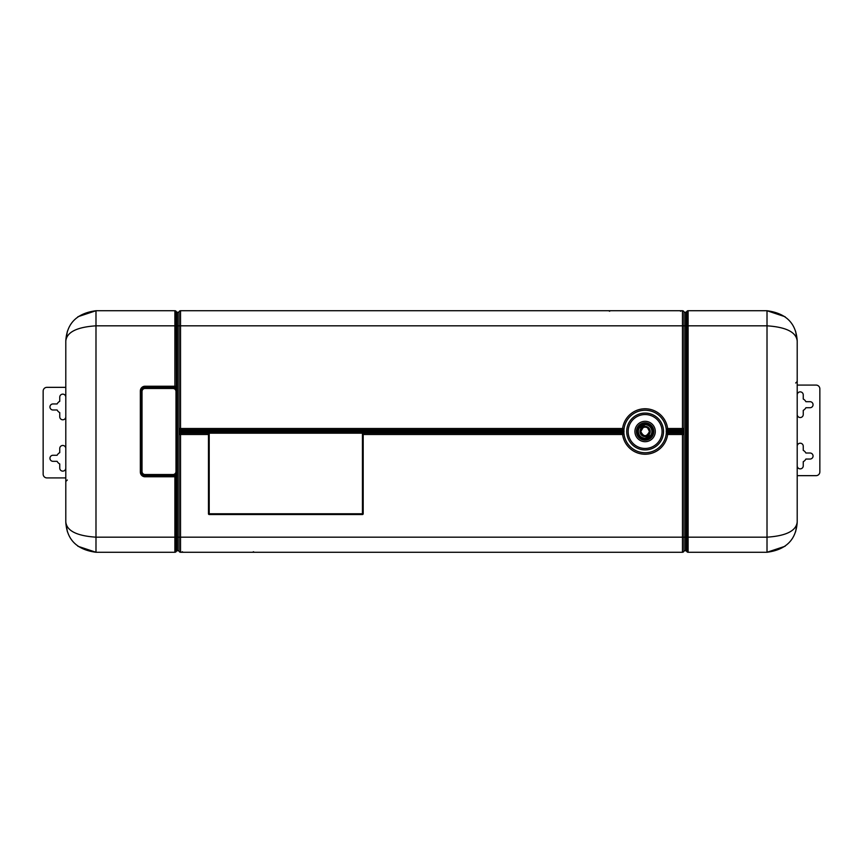 <?xml version="1.0" encoding="UTF-8"?>
<svg xmlns="http://www.w3.org/2000/svg" width="863" height="863" viewBox="0 0 863 863"><rect width="100%" height="100%" fill="white"/><g stroke="black" fill="none" stroke-linecap="round" stroke-linejoin="round"><path stroke-width="1.29" d="M639.213 428.134L645.125 424.704M645.103 438.296C640.982 437.886 638.728 435.621 638.318 431.5A6.796 6.796 0 0 1 645.114 424.704A6.796 6.796 0 0 1 651.899 431.5A6.796 6.796 0 0 1 645.114 438.296A6.796 6.796 0 0 1 638.318 431.5M650.767 435.265L645.125 438.296M797.207 385.081L816.074 385.081A3.776 3.776 0 0 1 819.85 388.857L819.85 471.878A3.776 3.776 0 0 1 816.074 475.653L797.207 475.653M65.793 477.919L46.926 477.919A3.776 3.776 0 0 1 43.15 474.143L43.15 391.122A3.776 3.776 0 0 1 46.926 387.347L65.793 387.347M797.207 394.887A3.021 3.021 0 0 1 800.228 391.878A3.021 3.021 0 0 1 803.248 394.887L803.248 399.04A6.419 6.419 0 0 1 805.891 401.683L810.033 401.683A3.021 3.021 0 0 1 813.054 404.704A3.021 3.021 0 0 1 810.033 407.724L805.891 407.724A6.419 6.419 0 0 1 803.248 410.367L803.248 414.52A3.021 3.021 0 0 1 800.228 417.541A3.021 3.021 0 0 1 797.207 414.52M797.207 465.847A3.021 3.021 0 0 0 800.228 468.868A3.021 3.021 0 0 0 803.248 465.847L803.248 461.694A6.419 6.419 0 0 0 805.891 459.051L810.033 459.051A3.021 3.021 0 0 0 813.054 456.031A3.021 3.021 0 0 0 810.033 453.01L805.891 453.01A6.419 6.419 0 0 0 803.248 450.367L803.248 446.214A3.021 3.021 0 0 0 800.228 443.204A3.021 3.021 0 0 0 797.207 446.214M65.793 468.113A3.021 3.021 0 0 1 62.772 471.122A3.021 3.021 0 0 1 59.752 468.113L59.752 463.96A6.419 6.419 0 0 1 57.109 461.317L52.967 461.317A3.021 3.021 0 0 1 49.946 458.296A3.021 3.021 0 0 1 52.967 455.276L57.109 455.276A6.419 6.419 0 0 1 59.752 452.633L59.752 448.48A3.021 3.021 0 0 1 62.772 445.459A3.021 3.021 0 0 1 65.793 448.48M65.793 397.153A3.021 3.021 0 0 0 62.772 394.132A3.021 3.021 0 0 0 59.752 397.153L59.752 401.306A6.419 6.419 0 0 0 57.109 403.949L52.967 403.949A3.021 3.021 0 0 0 49.946 406.969A3.021 3.021 0 0 0 52.967 409.99L57.109 409.99A6.419 6.419 0 0 0 59.752 412.633L59.752 416.786A3.021 3.021 0 0 0 62.772 419.796A3.021 3.021 0 0 0 65.793 416.786M180.529 310.734L682.471 310.734A1.51 1.51 0 0 1 683.981 312.244L685.492 312.244A1.51 1.51 0 0 0 686.797 311.489A1.51 1.51 0 0 1 685.492 312.244L685.492 550.756A1.51 1.51 0 0 1 686.797 551.511A1.51 1.51 0 0 0 685.492 550.756L683.981 550.756L683.981 537.174L177.508 537.174L177.508 312.244A1.51 1.51 0 0 1 176.203 311.489A1.51 1.51 0 0 0 177.508 312.244L179.019 312.244A1.51 1.51 0 0 1 180.529 310.734A1.51 1.51 0 0 0 179.019 312.244A1.51 1.51 0 0 1 180.529 310.734L180.529 325.826L682.471 325.826L682.471 310.734A1.51 1.51 0 0 1 683.981 312.244L683.981 325.826L682.471 325.826L682.471 428.512L683.981 428.512L683.981 325.826L686.797 325.826L686.797 537.174L683.981 537.174L683.981 434.488L682.471 434.488L682.471 552.266L180.529 552.266A1.51 1.51 0 0 1 179.019 550.756L177.508 550.756A1.51 1.51 0 0 0 176.203 551.511A1.51 1.51 0 0 1 177.508 550.756L177.508 537.174L176.203 537.174L176.203 476.775L174.887 476.775L174.887 537.174L95.987 537.174C76.915 535.912 66.85 530.874 65.793 522.083L65.793 340.917L67.4 331.209M622.601 434.488L623.776 433.183L362.438 433.183L362.438 513.776L208.458 513.776L208.458 434.488L209.213 433.183L362.438 433.183L363.194 434.488L622.601 434.488A22.708 22.708 0 0 0 667.628 434.488L666.452 433.183L682.471 433.183L682.471 431.878L666.258 431.878A21.154 21.154 0 0 0 666.258 431.122L666.322 430.108A21.251 21.251 0 0 0 645.114 410.249A21.251 21.251 0 0 0 623.906 430.108L623.971 431.122A21.154 21.154 0 0 0 623.96 431.5A21.154 21.154 0 0 0 623.971 431.878L180.529 431.878L180.529 434.488L179.019 434.488L179.019 428.512L180.529 428.512L180.529 429.817A1.51 1.305 180 0 1 179.019 428.512L179.019 312.244M363.194 434.488L363.194 513.776L362.438 514.531L209.213 514.531L209.213 433.183L180.529 433.183A1.51 1.305 180 0 0 179.019 434.488L179.019 550.756L177.508 550.756M180.529 552.266A1.51 1.51 0 0 1 179.019 550.756A1.51 1.51 0 0 0 180.529 552.266L180.529 434.488L208.458 434.488M682.471 552.266A1.51 1.51 0 0 0 683.981 550.756A1.51 1.51 0 0 1 682.471 552.266M362.438 514.531A0.755 0.755 0 0 0 363.194 513.776M208.458 513.776A0.755 0.755 0 0 0 209.213 514.531M686.797 311.489L686.797 325.826L688.113 325.826L688.113 310.734A1.51 1.51 0 0 0 686.797 311.489A1.51 1.51 0 0 1 688.113 310.734L767.013 310.734L767.013 325.826C786.085 327.088 796.15 332.126 797.207 340.917L795.6 331.209M686.797 551.511A1.51 1.51 0 0 0 688.113 552.266L688.113 537.174L686.797 537.174L686.797 551.511A1.51 1.51 0 0 0 688.113 552.266L767.013 552.266L785.093 546.257M176.505 475.092L174.887 475.653L176.203 476.775L176.505 475.092L176.203 325.826L180.529 325.826L180.529 428.512L622.601 428.512A22.708 22.708 0 0 1 667.628 428.512L666.452 429.817L682.471 429.817A1.51 1.305 -0 0 0 683.981 428.512L683.981 434.488A1.51 1.305 -0 0 0 682.471 433.183L682.471 434.488L667.628 434.488M622.601 428.512L623.906 430.108M176.203 311.489A1.51 1.51 0 0 0 174.887 310.734L174.887 325.826L176.203 325.826L176.203 311.489A1.51 1.51 0 0 0 174.887 310.734L95.987 310.734L77.907 316.743M77.907 546.257L95.987 552.266L174.887 552.266A1.51 1.51 0 0 0 176.203 551.511A1.51 1.51 0 0 1 174.887 552.266L95.987 552.266L95.987 310.734C76.915 313.258 66.85 323.323 65.793 340.917L65.793 522.083L67.4 531.791M666.258 431.878L666.452 433.183M623.971 431.878L623.776 433.183M785.093 316.743L767.013 310.734C786.085 313.258 796.15 323.323 797.207 340.917L797.207 522.083L795.6 531.791M797.207 455.47L797.207 381.489L795.697 382.999M797.207 522.083C796.15 539.677 786.085 549.742 767.013 552.266L767.013 325.826L688.113 325.826L688.113 537.174L767.013 537.174C786.085 535.912 796.15 530.874 797.207 522.083M175.513 389.849L175.513 387.908L145.049 387.908L145.049 387.347L174.887 387.347L176.203 386.225L174.887 386.225L174.887 387.347L176.505 387.908M65.793 522.083C66.85 539.677 76.915 549.742 95.987 552.266M65.793 340.917C66.85 332.126 76.915 327.088 95.987 325.826L174.887 325.826L174.887 386.225L145.049 386.225A4.703 4.703 0 0 0 140.345 390.928L141.467 390.928A3.581 3.581 0 0 1 145.049 387.347L145.049 386.225M636.43 431.5A8.684 8.684 0 0 1 645.114 422.816A8.684 8.684 0 0 1 653.787 431.5A8.684 8.684 0 0 1 645.114 440.184A8.684 8.684 0 0 1 636.43 431.5A8.684 8.684 0 0 1 645.114 422.816A8.684 8.684 0 0 1 653.787 431.5A8.684 8.684 0 0 0 645.114 422.816A8.684 8.684 0 0 0 636.43 431.5M142.028 391.5A3.021 3.021 0 0 1 145.049 388.479L172.978 388.479A3.021 3.021 0 0 1 175.998 391.5L175.998 471.5A3.021 3.021 0 0 1 172.978 474.521L145.049 474.521A3.021 3.021 0 0 1 142.028 471.5L142.028 390.928L141.467 390.928L141.467 472.072L140.345 472.072L140.345 390.928M650.206 431.5A5.092 5.092 0 0 1 645.114 436.592A5.092 5.092 0 0 1 640.012 431.5A5.092 5.092 0 0 1 645.114 426.408A5.092 5.092 0 0 1 650.206 431.5M647.617 427.962L649.451 431.5A4.337 4.337 0 0 1 645.114 435.837A4.337 4.337 0 0 1 640.767 431.5A4.337 4.337 0 0 1 645.114 427.163A4.337 4.337 0 0 1 649.451 431.5C646.56 437.099 643.669 437.099 640.767 431.5L643.118 427.649M667.628 428.512L682.471 428.512L682.471 431.122L666.258 431.122M623.971 431.122L180.529 431.122L180.529 429.817L623.776 429.817M623.906 432.892A21.251 21.251 0 0 0 645.114 452.751A21.251 21.251 0 0 0 666.322 432.892M663.528 431.5A18.414 18.414 0 0 0 645.114 413.086A18.414 18.414 0 0 0 626.7 431.5A18.414 18.414 0 0 0 645.114 449.914A18.414 18.414 0 0 0 663.528 431.5M176.203 551.511L176.203 537.174L174.887 537.174L174.887 552.266M683.981 431.878L682.471 431.878L682.471 431.122L683.981 431.122M179.019 431.122L180.529 431.122L180.529 431.878L179.019 431.878M628.156 431.5A16.958 16.958 0 0 1 645.114 414.542A16.958 16.958 0 0 1 662.072 431.5A16.958 16.958 0 0 1 645.114 448.458A16.958 16.958 0 0 1 628.156 431.5M142.028 471.5L142.028 472.072A3.021 3.021 0 0 0 145.049 475.092L175.513 475.092L175.513 473.151M655.297 431.5A10.194 10.194 0 0 1 645.114 441.694A10.194 10.194 0 0 1 634.92 431.5A10.194 10.194 0 0 1 645.114 421.306A10.194 10.194 0 0 1 655.297 431.5M145.049 475.092L145.049 475.653L174.887 475.653L174.887 476.775L145.049 476.775A4.703 4.703 0 0 1 140.345 472.072M145.049 387.908A3.021 3.021 0 0 0 142.028 390.928M145.049 476.775L145.049 475.653A3.581 3.581 0 0 1 141.467 472.072L142.028 472.072M637.466 431.5A7.638 7.638 0 0 1 645.114 423.862A7.638 7.638 0 0 1 652.752 431.5A7.638 7.638 0 0 1 645.114 439.138A7.638 7.638 0 0 1 637.466 431.5M680.519 311.241L681.651 310.734M609.71 311.241L608.577 310.734M182.481 551.759L181.349 552.266M253.291 551.759L254.423 552.266M67.303 480.001L65.793 481.511"/></g></svg>
